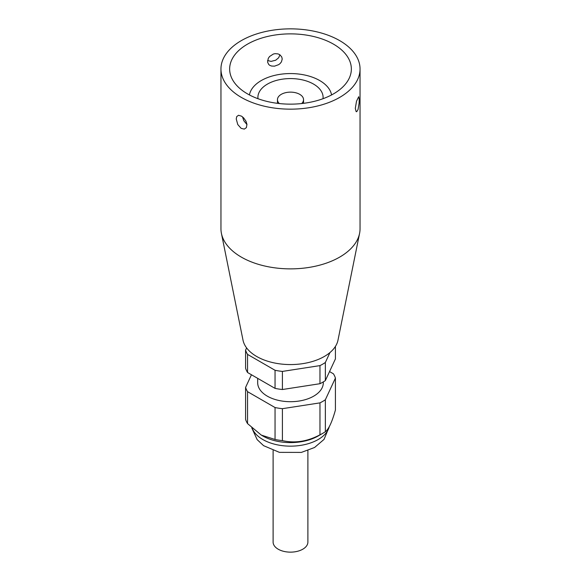 <?xml version="1.0" encoding="UTF-8"?>
<svg xmlns="http://www.w3.org/2000/svg" width="581" height="581" viewBox="0 0 581 581"><rect width="100%" height="100%" fill="white"/><g stroke="black" fill="none" stroke-linecap="round" stroke-linejoin="round"><path stroke-width="0.87" d="M275.045 370.279L247.557 354.41L247.557 372.508L275.045 388.377L275.045 370.279A45.638 26.348 0 0 0 282.41 371.419L282.41 389.517L319.964 383.707A45.638 26.348 0 0 0 325.353 380.599L335.419 358.913L335.419 346.429M275.045 388.377A45.638 26.348 0 0 0 282.41 389.517M247.557 354.41A45.638 26.348 0 0 1 245.581 350.154L245.581 368.252A45.638 26.348 0 0 0 247.557 372.508M245.581 350.154L246.613 347.925M319.964 383.707L319.964 365.609L282.41 371.419M319.964 365.609A45.638 26.348 0 0 0 325.353 362.493L325.353 380.599M329.972 352.544L325.353 362.493M257.681 378.354L257.681 382.748A32.819 18.948 0 0 0 277.943 400.258A32.819 18.948 0 0 0 313.704 396.148A32.819 18.948 0 0 0 323.319 382.748L323.319 381.899M329.543 371.579L333.443 373.83A45.638 26.348 0 0 1 335.419 378.078L325.353 399.764L325.353 431.705C328.708 429.243 332.063 422.017 335.419 410.019L335.419 378.078M245.581 387.418A45.638 26.348 0 0 0 247.557 391.674L247.557 423.614A45.638 26.348 0 0 1 245.581 419.359L245.581 387.418L251.457 374.76M247.557 423.614L261.297 435.096L275.045 439.483L275.045 407.542L247.557 391.674M275.045 407.542A45.638 26.348 0 0 0 282.41 408.683L282.41 440.623C294.93 443.456 307.443 441.516 319.964 434.813L319.964 402.873L282.41 408.683M319.964 402.873A45.638 26.348 0 0 0 325.353 399.764M275.045 439.483A45.638 26.348 0 0 0 282.41 440.623M319.964 434.813A45.638 26.348 0 0 0 322.775 433.324L322.775 433.324A45.638 26.348 0 0 0 325.353 431.705M322.775 433.324L318.163 435.99L322.775 433.324M261.297 435.096L262.837 435.99A39.123 22.586 0 0 0 318.163 435.99M279.33 103.549A13.043 7.531 180 0 1 277.457 99.663A13.043 7.531 180 0 1 281.277 94.34A13.043 7.531 180 0 1 295.489 92.706A13.043 7.531 180 0 1 303.543 99.663A13.043 7.531 180 0 1 301.67 103.549M282.221 59.044L281.436 61.862L280.057 63.59L278.713 64.636L274.508 66.161L271.588 66.052L269.787 65.355L268.742 64.513L267.587 62.123L268.262 58.405L269.569 56.51L273.339 54.048L274.987 53.67L277.958 53.88L279.824 54.723L281.756 56.953L282.221 59.044M267.587 60.518L271.095 61.39L275.706 60.213L278.677 57.737L279.919 54.788M355.303 108.422L356.509 101.247L358.702 96.707L359.232 99.184L359.116 103.142L358.041 109.526L356.749 111.668L356.138 111.646L355.303 108.422M242.553 116.89L243.802 120.732L246.969 124.588M236.242 118.967L236.736 116.578L238.53 115.285L241.5 116.142L243.715 117.965L245.995 121.255L246.947 124.363L246.38 127.646L244.281 129.105L241.144 128.35L237.782 124.566L236.242 118.967M247.47 44.163A60.852 35.136 180 0 1 313.791 36.552A60.852 35.136 180 0 1 351.352 69.008A60.852 35.136 180 0 1 333.53 93.853A60.852 35.136 180 0 1 267.209 101.472A60.852 35.136 180 0 1 229.648 69.008A60.852 35.136 180 0 1 247.47 44.163M339.674 97.405A69.546 40.154 180 0 1 263.883 106.105A69.546 40.154 180 0 1 220.954 69.008A69.546 40.154 180 0 1 241.326 40.619A69.546 40.154 180 0 1 317.117 31.911A69.546 40.154 180 0 1 360.046 69.008A69.546 40.154 180 0 1 339.674 97.405M360.046 69.008L360.046 228.718A69.546 40.154 180 0 1 359.581 233.373A69.546 40.154 180 0 1 339.674 257.114A69.546 40.154 180 0 1 267.659 266.643A69.546 40.154 180 0 1 221.419 233.373A69.546 40.154 180 0 1 220.954 228.718L220.954 69.008M359.581 233.373L337.989 340.168A47.816 27.605 180 0 1 324.307 356.487A47.816 27.605 180 0 1 274.798 363.038A47.816 27.605 180 0 1 243.011 340.168L221.419 233.373M257.979 98.705A32.601 18.824 180 0 1 257.899 97.405A32.601 18.824 180 0 1 267.449 84.092A32.601 18.824 180 0 1 302.977 80.011A32.601 18.824 180 0 1 323.101 97.405A32.601 18.824 180 0 1 323.021 98.705M249.431 94.935A41.295 23.843 180 0 1 261.297 80.541A41.295 23.843 180 0 1 304.306 74.934A41.295 23.843 180 0 1 331.569 94.935M307.886 450.573L307.886 542.102A17.386 10.037 180 0 1 297.152 551.376A17.386 10.037 180 0 1 278.205 549.205A17.386 10.037 180 0 1 273.114 542.102L273.114 450.573M252.241 428.284A39.123 22.586 0 0 0 279.41 445.228A39.123 22.586 0 0 0 318.163 439.534A39.123 22.586 0 0 0 329.245 426.672M251.747 427.827L257.151 439.628L263.578 445.663L279.417 452.359L301.372 452.403L314.561 447.493L324.038 439.396L329.471 426.258M277.457 99.663L277.457 103.331M303.543 99.663L303.543 103.331"/></g></svg>

